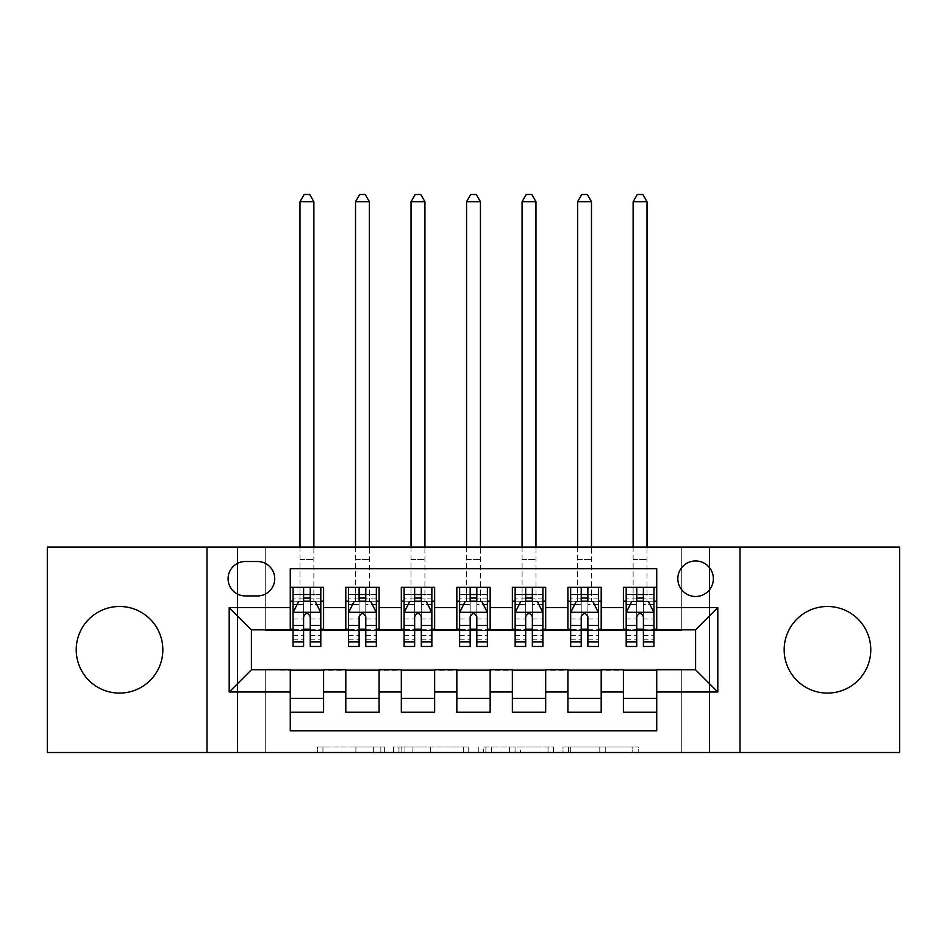 <?xml version="1.0" encoding="UTF-8"?>
<svg xmlns="http://www.w3.org/2000/svg" width="947" height="947" viewBox="0 0 947 947"><rect width="100%" height="100%" fill="white"/><g stroke="black" fill="none" stroke-linecap="round" stroke-linejoin="round"><path stroke-width="0.71" stroke-dasharray="4.74 3.55" d="M384.66 752.51L322.939 752.51L384.66 752.51L384.66 746.958L355.918 746.958L355.918 752.51L355.918 746.958L384.66 746.958L384.66 752.51L384.66 746.958L355.918 746.958L355.918 752.51L355.918 746.958L384.66 746.958L322.939 746.958L384.66 746.958M827.465 693.097A43.313 43.313 0 0 1 784.163 649.796A43.313 43.313 0 0 1 827.465 606.482A43.313 43.313 0 0 1 870.778 649.796A43.313 43.313 0 0 1 827.465 693.097M119.535 693.097A43.313 43.313 0 0 1 76.222 649.796A43.313 43.313 0 0 1 119.535 606.482A43.313 43.313 0 0 1 162.837 649.796A43.313 43.313 0 0 1 119.535 693.097M695.595 560.955A17.768 17.768 0 0 0 677.827 578.724A17.768 17.768 0 0 0 695.595 596.492A17.768 17.768 0 0 0 713.363 578.724A17.768 17.768 0 0 0 695.595 560.955M632.774 752.51L568.472 752.51L632.774 752.51L632.774 746.958L605.251 746.958L638.231 746.958L638.231 752.51L638.231 746.958L568.472 746.958L638.231 746.958L638.231 752.51L638.231 746.958L632.774 746.958L632.774 752.51M599.806 752.51L570.65 752.51L599.806 752.51L599.806 746.958L605.251 746.958L599.806 746.958L599.806 752.51L599.806 746.958L570.65 746.958L570.65 752.51L570.65 746.958L599.806 746.958L599.806 752.51M563.015 752.51L568.472 752.51L563.015 752.51L563.015 746.958L568.472 746.958L563.015 746.958L563.015 752.51M317.494 752.51L322.939 752.51L317.494 752.51L317.494 746.958L322.939 746.958L317.494 746.958L317.494 752.51M681.722 752.51L709.481 752.51L709.481 547.07L899.65 547.07L899.65 752.51L709.481 752.51L709.481 547.07L681.722 547.07L681.722 630.359L265.278 630.359L265.278 547.07L681.722 547.07L681.722 630.359L265.278 630.359L265.278 547.07L237.519 547.07L237.519 752.51L47.35 752.51L47.35 547.07L237.519 547.07L237.519 752.51L265.278 752.51L265.278 669.221L681.722 669.221L681.722 752.51L265.278 752.51L265.278 669.221L681.722 669.221L681.722 752.51M468.729 752.51L463.284 752.51L468.729 752.51L468.729 746.958L468.729 752.51M398.971 752.51L463.284 752.51L393.514 752.51L398.971 752.51L398.971 746.958L468.729 746.958L393.514 746.958L393.514 752.51L393.514 746.958L398.971 746.958L398.971 752.51M483.716 752.51L553.486 752.51L478.271 752.51L483.716 752.51L483.716 746.958L553.486 746.958L553.486 752.51L553.486 746.958L520.507 746.958L520.507 752.51M623.41 587.329L656.733 587.329L656.733 601.203L623.41 601.203L623.41 587.329M567.892 587.329L601.203 587.329L601.203 601.203L567.892 601.203L567.892 587.329M512.363 587.329L545.685 587.329L545.685 601.203L512.363 601.203L512.363 587.329M456.845 587.329L490.155 587.329L490.155 601.203L456.845 601.203L456.845 587.329M401.315 587.329L434.637 587.329L434.637 601.203L401.315 601.203L401.315 587.329M345.797 587.329L379.108 587.329L379.108 601.203L345.797 601.203L345.797 587.329M290.267 712.251L290.267 698.377L323.59 698.377L323.59 712.251L290.267 712.251L290.267 730.859L656.733 730.859L656.733 712.251L623.41 712.251L623.41 698.377L656.733 698.377L656.733 712.251M379.108 712.251L345.797 712.251L345.797 698.377L379.108 698.377L379.108 712.251M434.637 712.251L401.315 712.251L401.315 698.377L434.637 698.377L434.637 712.251M490.155 712.251L456.845 712.251L456.845 698.377L490.155 698.377L490.155 712.251M545.685 712.251L512.363 712.251L512.363 698.377L545.685 698.377L545.685 712.251M601.203 712.251L567.892 712.251L567.892 698.377L601.203 698.377L601.203 712.251M623.41 698.377L623.41 670.334L695.595 669.778L695.595 629.802L601.203 629.802L601.203 601.203M601.203 629.246L545.685 629.802L545.685 601.203M545.685 629.246L490.155 629.802L490.155 601.203M490.155 629.246L434.637 629.802L434.637 601.203M434.637 629.246L379.108 629.802L379.108 601.203M290.267 587.329L323.59 587.329L323.59 601.203L290.267 601.203L290.267 568.721L656.733 568.721L656.733 587.329M567.892 698.377L567.892 670.334L623.41 670.334M512.363 698.377L512.363 670.334L567.892 670.334M456.845 698.377L456.845 670.334L512.363 670.334M401.315 698.377L401.315 670.334L456.845 670.334M345.797 698.377L345.797 670.334L401.315 670.334M379.108 629.246L323.59 629.802L323.59 601.203M290.267 698.377L290.267 670.334L345.797 670.334M323.59 629.246L251.405 629.802L251.405 669.778L290.267 670.334M310.261 601.203L303.596 601.203M290.267 629.246L290.267 601.203M293.049 629.246L303.596 629.246M310.261 629.246L320.808 629.246M323.59 698.377L323.59 670.334M348.567 629.246L359.114 629.246M365.779 629.246L376.338 629.246M365.779 601.203L359.114 601.203M345.797 629.246L345.797 601.203M379.108 698.377L379.108 670.334M434.637 698.377L434.637 670.334M401.315 629.246L401.315 601.203M421.308 601.203L414.644 601.203M404.097 629.246L414.644 629.246M421.308 629.246L431.856 629.246M490.155 698.377L490.155 670.334M456.845 629.246L456.845 601.203M476.826 601.203L470.174 601.203M459.615 629.246L470.174 629.246M476.826 629.246L487.385 629.246M545.685 698.377L545.685 670.334M512.363 629.246L512.363 601.203M532.356 601.203L525.692 601.203M515.144 629.246L525.692 629.246M532.356 629.246L542.903 629.246M601.203 698.377L601.203 670.334M567.892 629.246L567.892 601.203M587.886 601.203L581.221 601.203M570.662 629.246L581.221 629.246M587.886 629.246L598.433 629.246M656.733 698.377L656.733 670.334M623.41 629.246L623.41 601.203M656.733 629.246L656.733 601.203M643.404 601.203L636.739 601.203M626.192 629.246L636.739 629.246M643.404 629.246L653.951 629.246M245.297 561.512A17.212 17.212 0 0 0 228.085 578.724A17.212 17.212 0 0 0 245.297 595.935L257.513 595.935A17.212 17.212 0 0 0 274.725 578.724A17.212 17.212 0 0 0 257.513 561.512L245.297 561.512M206.979 752.51L206.979 547.07M740.021 547.07L740.021 752.51M404.961 752.51L412.868 752.51L404.961 752.51L404.961 746.958L401.149 746.958L401.149 752.51L401.149 746.958L412.868 746.958L404.961 746.958L404.961 752.51M412.868 752.51L430.305 752.51L412.868 752.51L412.868 746.958L430.305 746.958L430.305 752.51L430.305 746.958L412.868 746.958L412.868 752.51M483.716 746.958L515.061 746.958L515.061 752.51L515.061 746.958L509.604 746.958L515.061 746.958L515.061 752.51L515.061 746.958L520.507 746.958M485.894 746.958L485.894 752.51L485.894 746.958M478.271 746.958L478.271 752.51L478.271 746.958M293.049 601.203L299.986 601.203L299.986 587.329L293.049 587.329L293.049 601.203L293.049 594.538L303.596 594.538L303.596 587.329L320.808 587.329L313.871 587.329L313.871 547.07M293.049 612.591L293.049 639.237L293.049 612.591L298.601 601.487L315.256 601.487L320.808 612.591L320.808 639.237L320.808 612.591M293.049 646.458L293.049 594.538L320.808 594.538L320.808 601.203L320.808 587.329M320.808 646.458L320.808 594.538L310.261 594.538L310.261 587.329M293.049 587.329L303.596 587.329M299.986 201.711L313.871 201.711L309.705 194.49L304.153 194.49L299.986 201.711L299.986 587.329L313.871 587.329L313.871 601.203L320.808 601.203M303.596 594.538L303.596 604.648L293.049 604.648M320.808 604.648L310.261 604.648L310.261 594.538M297.074 604.541L303.596 604.541L303.596 601.487M310.261 601.487L310.261 604.541L316.783 604.541M303.596 646.458L303.596 604.648M310.261 604.648L310.261 646.458M303.596 604.541L303.596 616.757C305.81 612.543 308.035 612.543 310.261 616.757L310.261 604.541M299.986 547.07L299.986 601.203L313.871 601.203L313.871 201.711M348.567 601.203L355.516 601.203L355.516 587.329L348.567 587.329L348.567 601.203L348.567 594.538L359.114 594.538L359.114 587.329L376.338 587.329L369.389 587.329L369.389 547.07M348.567 612.591L348.567 639.237L348.567 612.591L354.119 601.487L370.774 601.487L376.338 612.591L376.338 639.237L376.338 612.591M348.567 646.458L348.567 594.538L376.338 594.538L376.338 601.203L376.338 587.329M376.338 646.458L376.338 594.538L365.779 594.538L365.779 587.329M348.567 587.329L359.114 587.329M355.516 201.711L369.389 201.711L365.222 194.49L359.671 194.49L355.516 201.711L355.516 587.329L369.389 587.329L369.389 601.203L376.338 601.203M359.114 594.538L359.114 604.648L348.567 604.648M376.338 604.648L365.779 604.648L365.779 594.538M352.592 604.541L359.114 604.541L359.114 601.487M365.779 601.487L365.779 604.541L372.313 604.541M359.114 646.458L359.114 604.648M365.779 604.648L365.779 646.458M359.114 604.541L359.114 616.757C361.34 612.543 363.553 612.543 365.779 616.757L365.779 604.541M355.516 547.07L355.516 601.203L369.389 601.203L369.389 201.711M404.097 601.203L411.034 601.203L411.034 587.329L404.097 587.329L404.097 601.203L404.097 594.538L414.644 594.538L414.644 587.329L431.856 587.329L424.919 587.329L424.919 547.07M404.097 612.591L404.097 639.237L404.097 612.591L409.649 601.487L426.304 601.487L431.856 612.591L431.856 639.237L431.856 612.591M404.097 646.458L404.097 594.538L431.856 594.538L431.856 601.203L431.856 587.329M431.856 646.458L431.856 594.538L421.308 594.538L421.308 587.329M404.097 587.329L414.644 587.329M411.034 201.711L424.919 201.711L420.752 194.49L415.2 194.49L411.034 201.711L411.034 587.329L424.919 587.329L424.919 601.203L431.856 601.203M414.644 594.538L414.644 604.648L404.097 604.648M431.856 604.648L421.308 604.648L421.308 594.538M408.121 604.541L414.644 604.541L414.644 601.487M421.308 601.487L421.308 604.541L427.831 604.541M414.644 646.458L414.644 604.648M421.308 604.648L421.308 646.458M414.644 604.541L414.644 616.757C416.858 612.543 419.083 612.543 421.308 616.757L421.308 604.541M411.034 547.07L411.034 601.203L424.919 601.203L424.919 201.711M459.615 601.203L466.563 601.203L466.563 587.329L459.615 587.329L459.615 601.203L459.615 594.538L470.174 594.538L470.174 587.329L487.385 587.329L480.437 587.329L480.437 547.07M459.615 612.591L459.615 639.237L459.615 612.591L465.166 601.487L481.834 601.487L487.385 612.591L487.385 639.237L487.385 612.591M459.615 646.458L459.615 594.538L487.385 594.538L487.385 601.203L487.385 587.329M487.385 646.458L487.385 594.538L476.826 594.538L476.826 587.329M459.615 587.329L470.174 587.329M466.563 201.711L480.437 201.711L476.282 194.49L470.718 194.49L466.563 201.711L466.563 587.329L480.437 587.329L480.437 601.203L487.385 601.203M470.174 594.538L470.174 604.648L459.615 604.648M487.385 604.648L476.826 604.648L476.826 594.538M463.639 604.541L470.174 604.541L470.174 601.487M476.826 601.487L476.826 604.541L483.361 604.541M470.174 646.458L470.174 604.648M476.826 604.648L476.826 646.458M470.174 604.541L470.174 616.757C472.387 612.543 474.601 612.543 476.826 616.757L476.826 604.541M466.563 547.07L466.563 601.203L480.437 601.203L480.437 201.711M515.144 601.203L522.081 601.203L522.081 587.329L515.144 587.329L515.144 601.203L515.144 594.538L525.692 594.538L525.692 587.329L542.903 587.329L535.966 587.329L535.966 547.07M515.144 612.591L515.144 639.237L515.144 612.591L520.696 601.487L537.351 601.487L542.903 612.591L542.903 639.237L542.903 612.591M515.144 646.458L515.144 594.538L542.903 594.538L542.903 601.203L542.903 587.329M542.903 646.458L542.903 594.538L532.356 594.538L532.356 587.329M515.144 587.329L525.692 587.329M522.081 201.711L535.966 201.711L531.8 194.49L526.248 194.49L522.081 201.711L522.081 587.329L535.966 587.329L535.966 601.203L542.903 601.203M525.692 594.538L525.692 604.648L515.144 604.648M542.903 604.648L532.356 604.648L532.356 594.538M519.169 604.541L525.692 604.541L525.692 601.487M532.356 601.487L532.356 604.541L538.879 604.541M525.692 646.458L525.692 604.648M532.356 604.648L532.356 646.458M525.692 604.541L525.692 616.757C527.905 612.543 530.131 612.543 532.356 616.757L532.356 604.541M522.081 547.07L522.081 601.203L535.966 601.203L535.966 201.711M570.662 601.203L577.611 601.203L577.611 587.329L570.662 587.329L570.662 601.203L570.662 594.538L581.221 594.538L581.221 587.329L598.433 587.329L591.484 587.329L591.484 547.07M570.662 612.591L570.662 639.237L570.662 612.591L576.226 601.487L592.881 601.487L598.433 612.591L598.433 639.237L598.433 612.591M570.662 646.458L570.662 594.538L598.433 594.538L598.433 601.203L598.433 587.329M598.433 646.458L598.433 594.538L587.886 594.538L587.886 587.329M570.662 587.329L581.221 587.329M577.611 201.711L591.484 201.711L587.329 194.49L581.778 194.49L577.611 201.711L577.611 587.329L591.484 587.329L591.484 601.203L598.433 601.203M581.221 594.538L581.221 604.648L570.662 604.648M598.433 604.648L587.886 604.648L587.886 594.538M574.687 604.541L581.221 604.541L581.221 601.487M587.886 601.487L587.886 604.541L594.408 604.541M581.221 646.458L581.221 604.648M587.886 604.648L587.886 646.458M581.221 604.541L581.221 616.757C583.435 612.543 585.648 612.543 587.886 616.757L587.886 604.541M577.611 547.07L577.611 601.203L591.484 601.203L591.484 201.711M626.192 601.203L633.129 601.203L633.129 587.329L626.192 587.329L626.192 601.203L626.192 594.538L636.739 594.538L636.739 587.329L653.951 587.329L647.014 587.329L647.014 547.07M626.192 612.591L626.192 639.237L626.192 612.591L631.744 601.487L648.399 601.487L653.951 612.591L653.951 639.237L653.951 612.591M626.192 646.458L626.192 594.538L653.951 594.538L653.951 601.203L653.951 587.329M653.951 646.458L653.951 594.538L643.404 594.538L643.404 587.329M626.192 587.329L636.739 587.329M633.129 201.711L647.014 201.711L642.847 194.49L637.295 194.49L633.129 201.711L633.129 587.329L647.014 587.329L647.014 601.203L653.951 601.203M636.739 594.538L636.739 604.648L626.192 604.648M653.951 604.648L643.404 604.648L643.404 594.538M630.217 604.541L636.739 604.541L636.739 601.487M643.404 601.487L643.404 604.541L649.926 604.541M636.739 646.458L636.739 604.648M643.404 604.648L643.404 646.458M636.739 604.541L636.739 616.757C638.953 612.543 641.178 612.543 643.404 616.757L643.404 604.541M633.129 547.07L633.129 601.203L647.014 601.203L647.014 201.711M380.848 746.958L380.848 752.51L380.848 746.958M373.355 746.958L373.355 752.51L373.355 746.958M322.939 746.958L322.939 752.51L322.939 746.958M463.284 746.958L463.284 752.51L463.284 746.958M548.029 746.958L548.029 752.51L548.029 746.958M509.604 746.958L509.604 752.51L509.604 746.958M491.351 746.958L491.351 752.51L491.351 746.958M605.251 746.958L605.251 752.51L605.251 746.958M568.472 746.958L568.472 752.51L568.472 746.958M293.179 612.307L320.666 612.307M293.049 635.484L303.596 635.484M310.261 635.484L320.808 635.484M293.049 619.007L303.596 619.007M310.261 619.007L320.808 619.007M320.808 598.078L310.261 598.078M303.596 598.078L293.049 598.078M299.986 559.559L313.871 559.559L299.986 559.559M348.709 612.307L376.196 612.307M348.567 635.484L359.114 635.484M365.779 635.484L376.338 635.484M348.567 619.007L359.114 619.007M365.779 619.007L376.338 619.007M376.338 598.078L365.779 598.078M359.114 598.078L348.567 598.078M355.516 559.559L369.389 559.559L355.516 559.559M404.239 612.307L431.714 612.307M404.097 635.484L414.644 635.484M421.308 635.484L431.856 635.484M404.097 619.007L414.644 619.007M421.308 619.007L431.856 619.007M431.856 598.078L421.308 598.078M414.644 598.078L404.097 598.078M411.034 559.559L424.919 559.559L411.034 559.559M459.757 612.307L487.243 612.307M459.615 635.484L470.174 635.484M476.826 635.484L487.385 635.484M459.615 619.007L470.174 619.007M476.826 619.007L487.385 619.007M487.385 598.078L476.826 598.078M470.174 598.078L459.615 598.078M466.563 559.559L480.437 559.559L466.563 559.559M515.286 612.307L542.761 612.307M515.144 635.484L525.692 635.484M532.356 635.484L542.903 635.484M515.144 619.007L525.692 619.007M532.356 619.007L542.903 619.007M542.903 598.078L532.356 598.078M525.692 598.078L515.144 598.078M522.081 559.559L535.966 559.559L522.081 559.559M570.804 612.307L598.291 612.307M570.662 635.484L581.221 635.484M587.886 635.484L598.433 635.484M570.662 619.007L581.221 619.007M587.886 619.007L598.433 619.007M598.433 598.078L587.886 598.078M581.221 598.078L570.662 598.078M577.611 559.559L591.484 559.559L577.611 559.559M626.334 612.307L653.821 612.307M626.192 635.484L636.739 635.484M643.404 635.484L653.951 635.484M626.192 619.007L636.739 619.007M643.404 619.007L653.951 619.007M653.951 598.078L643.404 598.078M636.739 598.078L626.192 598.078M633.129 559.559L647.014 559.559L633.129 559.559M293.049 639.237L303.596 639.237M310.261 639.237L320.808 639.237M348.567 639.237L359.114 639.237M365.779 639.237L376.338 639.237M404.097 639.237L414.644 639.237M421.308 639.237L431.856 639.237M459.615 639.237L470.174 639.237M476.826 639.237L487.385 639.237M515.144 639.237L525.692 639.237M532.356 639.237L542.903 639.237M570.662 639.237L581.221 639.237M587.886 639.237L598.433 639.237M626.192 639.237L636.739 639.237M643.404 639.237L653.951 639.237"/><path stroke-width="1.42" d="M827.465 606.482A43.313 43.313 0 0 0 784.163 649.796A43.313 43.313 0 0 0 827.465 693.097A43.313 43.313 0 0 0 870.778 649.796A43.313 43.313 0 0 0 827.465 606.482M119.535 606.482A43.313 43.313 0 0 0 76.222 649.796A43.313 43.313 0 0 0 119.535 693.097A43.313 43.313 0 0 0 162.837 649.796A43.313 43.313 0 0 0 119.535 606.482M695.595 560.955A17.768 17.768 0 0 0 677.827 578.724A17.768 17.768 0 0 0 695.595 596.492A17.768 17.768 0 0 0 713.363 578.724A17.768 17.768 0 0 0 695.595 560.955M740.021 752.51L899.65 752.51L899.65 547.07L740.021 547.07L740.021 752.51L206.979 752.51L206.979 547.07L47.35 547.07L47.35 752.51L206.979 752.51M656.733 587.329L623.41 587.329L623.41 607.595L601.203 607.595L601.203 629.802L623.41 629.802L623.41 607.595M601.203 607.595L601.203 587.329L567.892 587.329L567.892 607.595L545.685 607.595L545.685 629.802L567.892 629.802L567.892 607.595M545.685 607.595L545.685 587.329L512.363 587.329L512.363 607.595L490.155 607.595L490.155 629.802L512.363 629.802L512.363 607.595M490.155 607.595L490.155 587.329L456.845 587.329L456.845 607.595L434.637 607.595L434.637 629.802L456.845 629.802L456.845 607.595M434.637 607.595L434.637 587.329L401.315 587.329L401.315 607.595L379.108 607.595L379.108 629.802L401.315 629.802L401.315 607.595M379.108 607.595L379.108 587.329L345.797 587.329L345.797 629.802L323.59 629.802L323.59 587.329L290.267 587.329M290.267 712.251L323.59 712.251L323.59 669.778L345.797 669.778L345.797 712.251L379.108 712.251L379.108 669.778L401.315 669.778L401.315 691.985L379.108 691.985M401.315 691.985L401.315 712.251L434.637 712.251L434.637 669.778L456.845 669.778L456.845 691.985L434.637 691.985M456.845 691.985L456.845 712.251L490.155 712.251L490.155 669.778L512.363 669.778L512.363 691.985L490.155 691.985M512.363 691.985L512.363 712.251L545.685 712.251L545.685 669.778L567.892 669.778L567.892 691.985L545.685 691.985M567.892 691.985L567.892 712.251L601.203 712.251L601.203 669.778L623.41 669.778L623.41 691.985L601.203 691.985M245.297 595.935L257.513 595.935A17.212 17.212 0 0 0 274.725 578.724A17.212 17.212 0 0 0 257.513 561.512L245.297 561.512A17.212 17.212 0 0 0 228.085 578.724A17.212 17.212 0 0 0 245.297 595.935M740.021 547.07L206.979 547.07M656.733 607.595L656.733 568.721L290.267 568.721L290.267 629.802L251.405 629.802L251.405 669.778L290.267 669.778L290.267 730.859L656.733 730.859L656.733 669.778L695.595 669.778L695.595 629.802L656.733 629.802L656.733 607.595L717.802 607.595L717.802 691.985L656.733 691.985M290.267 691.985L229.198 691.985L229.198 607.595L290.267 607.595M623.41 691.985L623.41 712.251L656.733 712.251M290.267 601.203L293.049 601.203M303.596 601.203L310.261 601.203M320.808 601.203L323.59 601.203M290.267 629.246L293.049 629.246M303.596 629.246L310.261 629.246M320.808 629.246L323.59 629.246M290.267 670.334L323.59 670.334M290.267 698.377L323.59 698.377M345.797 629.246L348.567 629.246M359.114 629.246L365.779 629.246M376.338 629.246L379.108 629.246M345.797 601.203L348.567 601.203M359.114 601.203L365.779 601.203M376.338 601.203L379.108 601.203M345.797 670.334L379.108 670.334M345.797 698.377L379.108 698.377M401.315 670.334L434.637 670.334M401.315 698.377L434.637 698.377M401.315 601.203L404.097 601.203M414.644 601.203L421.308 601.203M431.856 601.203L434.637 601.203M401.315 629.246L404.097 629.246M414.644 629.246L421.308 629.246M431.856 629.246L434.637 629.246M456.845 670.334L490.155 670.334M456.845 698.377L490.155 698.377M456.845 601.203L459.615 601.203M470.174 601.203L476.826 601.203M487.385 601.203L490.155 601.203M456.845 629.246L459.615 629.246M470.174 629.246L476.826 629.246M487.385 629.246L490.155 629.246M512.363 670.334L545.685 670.334M512.363 698.377L545.685 698.377M512.363 601.203L515.144 601.203M525.692 601.203L532.356 601.203M542.903 601.203L545.685 601.203M512.363 629.246L515.144 629.246M525.692 629.246L532.356 629.246M542.903 629.246L545.685 629.246M567.892 670.334L601.203 670.334M567.892 698.377L601.203 698.377M567.892 601.203L570.662 601.203M581.221 601.203L587.886 601.203M598.433 601.203L601.203 601.203M567.892 629.246L570.662 629.246M581.221 629.246L587.886 629.246M598.433 629.246L601.203 629.246M623.41 670.334L656.733 670.334M623.41 698.377L656.733 698.377M623.41 601.203L626.192 601.203M636.739 601.203L643.404 601.203M653.951 601.203L656.733 601.203M623.41 629.246L626.192 629.246M636.739 629.246L643.404 629.246M653.951 629.246L656.733 629.246M251.405 629.802L229.198 607.595M251.405 669.778L229.198 691.985M717.802 607.595L695.595 629.802M717.802 691.985L695.595 669.778M310.261 594.538L303.596 594.538M320.808 641.936L310.261 641.936L310.261 646.458L320.808 646.458L320.808 612.591L315.256 601.487L298.601 601.487L293.049 612.591L293.049 646.458L303.596 646.458L303.596 641.936L293.049 641.936M293.049 612.591L293.049 587.329M320.808 612.591L320.808 587.329M303.596 601.487L303.596 587.329M310.261 587.329L310.261 601.487M310.261 641.936L310.261 616.757C308.035 612.472 305.822 612.472 303.596 616.757L303.596 641.936M313.871 547.07L313.871 201.711L299.986 201.711L299.986 547.07M299.986 201.711L304.153 194.49L309.705 194.49L313.871 201.711M365.779 594.538L359.114 594.538M376.338 641.936L365.779 641.936L365.779 646.458L376.338 646.458L376.338 612.591L370.774 601.487L354.119 601.487L348.567 612.591L348.567 646.458L359.114 646.458L359.114 641.936L348.567 641.936M348.567 612.591L348.567 587.329M376.338 612.591L376.338 587.329M359.114 601.487L359.114 587.329M365.779 587.329L365.779 601.487M365.779 641.936L365.779 616.757C363.565 612.472 361.34 612.472 359.114 616.757L359.114 641.936M369.389 547.07L369.389 201.711L355.516 201.711L355.516 547.07M355.516 201.711L359.671 194.49L365.222 194.49L369.389 201.711M421.308 594.538L414.644 594.538M431.856 641.936L421.308 641.936L421.308 646.458L431.856 646.458L431.856 612.591L426.304 601.487L409.649 601.487L404.097 612.591L404.097 646.458L414.644 646.458L414.644 641.936L404.097 641.936M404.097 612.591L404.097 587.329M431.856 612.591L431.856 587.329M414.644 601.487L414.644 587.329M421.308 587.329L421.308 601.487M421.308 641.936L421.308 616.757C419.095 612.472 416.869 612.472 414.644 616.757L414.644 641.936M424.919 547.07L424.919 201.711L411.034 201.711L411.034 547.07M411.034 201.711L415.2 194.49L420.752 194.49L424.919 201.711M476.826 594.538L470.174 594.538M487.385 641.936L476.826 641.936L476.826 646.458L487.385 646.458L487.385 612.591L481.834 601.487L465.166 601.487L459.615 612.591L459.615 646.458L470.174 646.458L470.174 641.936L459.615 641.936M459.615 612.591L459.615 587.329M487.385 612.591L487.385 587.329M470.174 601.487L470.174 587.329M476.826 587.329L476.826 601.487M476.826 641.936L476.826 616.757C474.613 612.472 472.387 612.472 470.174 616.757L470.174 641.936M480.437 547.07L480.437 201.711L466.563 201.711L466.563 547.07M466.563 201.711L470.718 194.49L476.282 194.49L480.437 201.711M532.356 594.538L525.692 594.538M542.903 641.936L532.356 641.936L532.356 646.458L542.903 646.458L542.903 612.591L537.351 601.487L520.696 601.487L515.144 612.591L515.144 646.458L525.692 646.458L525.692 641.936L515.144 641.936M515.144 612.591L515.144 587.329M542.903 612.591L542.903 587.329M525.692 601.487L525.692 587.329M532.356 587.329L532.356 601.487M532.356 641.936L532.356 616.757C530.142 612.472 527.917 612.472 525.692 616.757L525.692 641.936M535.966 547.07L535.966 201.711L522.081 201.711L522.081 547.07M522.081 201.711L526.248 194.49L531.8 194.49L535.966 201.711M587.886 594.538L581.221 594.538M598.433 641.936L587.886 641.936L587.886 646.458L598.433 646.458L598.433 612.591L592.881 601.487L576.226 601.487L570.662 612.591L570.662 646.458L581.221 646.458L581.221 641.936L570.662 641.936M570.662 612.591L570.662 587.329M598.433 612.591L598.433 587.329M581.221 601.487L581.221 587.329M587.886 587.329L587.886 601.487M587.886 641.936L587.886 616.757C585.66 612.472 583.447 612.472 581.221 616.757L581.221 641.936M591.484 547.07L591.484 201.711L577.611 201.711L577.611 547.07M577.611 201.711L581.778 194.49L587.329 194.49L591.484 201.711M643.404 594.538L636.739 594.538M653.951 641.936L643.404 641.936L643.404 646.458L653.951 646.458L653.951 612.591L648.399 601.487L631.744 601.487L626.192 612.591L626.192 646.458L636.739 646.458L636.739 641.936L626.192 641.936M626.192 612.591L626.192 587.329M653.951 612.591L653.951 587.329M636.739 601.487L636.739 587.329M643.404 587.329L643.404 601.487M643.404 641.936L643.404 616.757C641.19 612.472 638.965 612.472 636.739 616.757L636.739 641.936M647.014 547.07L647.014 201.711L633.129 201.711L633.129 547.07M633.129 201.711L637.295 194.49L642.847 194.49L647.014 201.711M345.797 691.985L323.59 691.985M345.797 607.595L323.59 607.595M320.666 612.307L293.179 612.307M293.049 604.541L297.074 604.541M316.783 604.541L320.808 604.541M303.596 625.458L293.049 625.458M320.808 625.458L310.261 625.458M310.261 598.078L303.596 598.078M376.196 612.307L348.709 612.307M348.567 604.541L352.592 604.541M372.313 604.541L376.338 604.541M359.114 625.458L348.567 625.458M376.338 625.458L365.779 625.458M365.779 598.078L359.114 598.078M431.714 612.307L404.239 612.307M404.097 604.541L408.121 604.541M427.831 604.541L431.856 604.541M414.644 625.458L404.097 625.458M431.856 625.458L421.308 625.458M421.308 598.078L414.644 598.078M487.243 612.307L459.757 612.307M459.615 604.541L463.639 604.541M483.361 604.541L487.385 604.541M470.174 625.458L459.615 625.458M487.385 625.458L476.826 625.458M476.826 598.078L470.174 598.078M542.761 612.307L515.286 612.307M515.144 604.541L519.169 604.541M538.879 604.541L542.903 604.541M525.692 625.458L515.144 625.458M542.903 625.458L532.356 625.458M532.356 598.078L525.692 598.078M598.291 612.307L570.804 612.307M570.662 604.541L574.687 604.541M594.408 604.541L598.433 604.541M581.221 625.458L570.662 625.458M598.433 625.458L587.886 625.458M587.886 598.078L581.221 598.078M653.821 612.307L626.334 612.307M626.192 604.541L630.217 604.541M649.926 604.541L653.951 604.541M636.739 625.458L626.192 625.458M653.951 625.458L643.404 625.458M643.404 598.078L636.739 598.078"/></g></svg>
